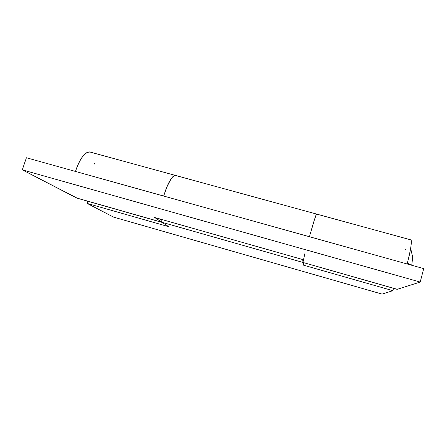 <?xml version="1.0" encoding="UTF-8"?>
<svg xmlns="http://www.w3.org/2000/svg" width="446" height="446" viewBox="0 0 446 446"><rect width="100%" height="100%" fill="white"/><g stroke="black" fill="none" stroke-linecap="round" stroke-linejoin="round"><path stroke-width="0.67" d="M411.173 265.108L407.349 263.123L411.173 265.108M75.564 171.208L75.274 171.387L75.564 171.208M175.629 175.473C172.033 175.601 168.047 182.459 163.671 196.05C167.958 182.698 171.905 175.824 175.501 175.44M90.198 152.08C85.225 151.724 80.47 157.722 75.931 170.071L75.491 171.448M410.638 239.82C411.374 239.708 411.524 241.52 411.089 245.261C410.571 249.649 409.383 255.391 407.521 262.477C410.956 248.818 412.032 241.275 410.749 239.853M410.76 239.853L316.493 214.041C315.846 214.922 313.633 221.991 309.847 235.259L309.435 236.72L309.847 235.259C313.521 222.37 315.729 215.301 316.465 214.052M162.506 222.515L154.589 217.447L302.706 259.544L302.951 262.449L397.241 289.303L420.204 282.062L423.7 268.603L420.204 282.062L397.241 289.303L302.951 262.449L302.706 259.544L154.589 217.447L162.015 222.303L76.617 197.979L22.3 169.854L26.403 157.75L423.7 268.603L26.403 157.75L22.3 169.854L420.204 282.062L22.3 169.854L77.37 198.264M162.015 222.303L168.75 226.707L162.015 222.303L302.951 262.449L162.015 222.303L160.527 219.131L162.015 222.303L77.587 198.325M397.241 289.303L396.895 289.281M405.414 249.899L405.754 248.991M407.521 262.477L407.12 263.976M94.541 164.033L94.546 163.097M90.544 152.175C88.631 151.361 86.362 152.393 83.742 155.264C80.681 158.648 78.078 163.582 75.931 170.071M304.88 253.679L302.951 262.449L303.174 265.069L303.821 262.772L303.174 265.069L392.893 290.675L393.517 288.322L392.893 290.675L382.06 294.092L113.563 217.107L87.115 203.409L87.817 201.241L87.115 203.409L168.75 226.707L87.115 203.409L113.563 217.107L382.06 294.092L392.893 290.675L303.174 265.069L302.951 262.449L396.99 289.309M316.521 214.052L314.737 218.769L309.847 235.259L314.737 218.769L316.521 214.052M163.671 196.05L167.033 186.567L171.153 178.757C172.513 176.817 173.717 175.724 174.76 175.468L175.741 175.501M163.665 196.05L165.656 190.052C167.345 185.486 169.073 181.873 170.846 179.214C172.608 176.577 174.102 175.311 175.323 175.417M411.725 265.259L412.455 259.394L412.316 255.625L410.654 248.327M175.473 175.429L90.164 152.069M162.21 222.431L77.303 198.247M316.454 214.03L175.562 175.456"/></g></svg>
